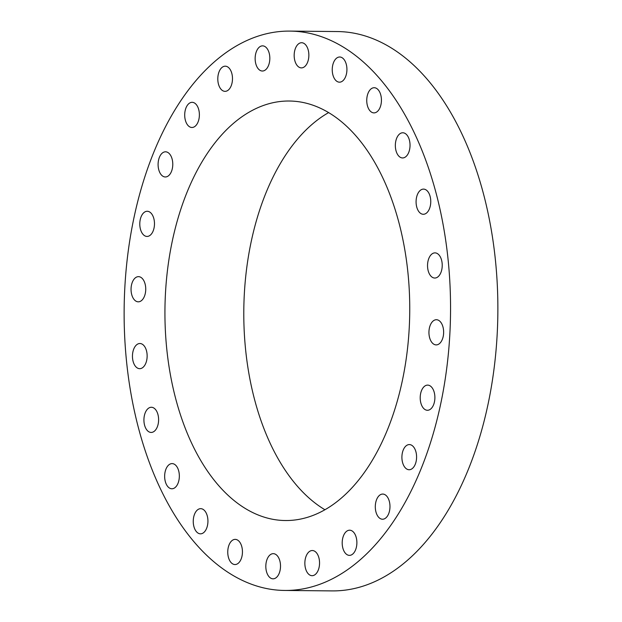 <?xml version="1.0" encoding="UTF-8"?>
<svg xmlns="http://www.w3.org/2000/svg" width="622" height="622" viewBox="0 0 622 622"><rect width="100%" height="100%" fill="white"/><g stroke="black" fill="none" stroke-linecap="round" stroke-linejoin="round"><path stroke-width="0.93" d="M401.952 455.809A12.588 7.347 -89.5 0 0 409.128 469.742A12.588 7.347 -89.5 0 0 416.538 458.515A12.588 7.347 -89.5 0 0 409.369 444.574A12.588 7.347 -89.5 0 0 401.952 455.809M306.638 32.717A279.69 163.213 -89.5 0 0 290.007 31.1A279.69 163.213 -89.5 0 0 124.486 294.945A279.69 163.213 -89.5 0 0 268.051 588.832A279.69 163.213 -89.5 0 0 284.674 590.449A279.69 163.213 -89.5 0 0 450.196 326.604A279.69 163.213 -89.5 0 0 306.638 32.717M284.674 590.449L331.993 590.9A279.69 163.213 -89.5 0 0 497.514 327.055A279.69 163.213 -89.5 0 0 353.949 33.168A279.69 163.213 -89.5 0 0 337.326 31.551L290.007 31.1M328.665 112.574A209.762 122.41 -89.5 0 0 243.801 310.362A209.762 122.41 -89.5 0 0 324.878 509.721M301.81 102.233A209.762 122.41 -89.5 0 0 289.339 101.021A209.762 122.41 -89.5 0 0 165.203 298.902A209.762 122.41 -89.5 0 0 272.871 519.316A209.762 122.41 -89.5 0 0 285.342 520.528A209.762 122.41 -89.5 0 0 409.478 322.647A209.762 122.41 -89.5 0 0 301.81 102.233M420.278 399.627A12.588 7.347 -89.5 0 0 427.423 410.279A12.588 7.347 -89.5 0 0 434.817 395.763A12.588 7.347 -89.5 0 0 427.664 385.111A12.588 7.347 -89.5 0 0 420.278 399.627M429.538 337.396A12.588 7.347 -89.5 0 0 436.17 344.899A12.588 7.347 -89.5 0 0 443.043 327.226A12.588 7.347 -89.5 0 0 436.411 319.724A12.588 7.347 -89.5 0 0 429.538 337.396M429.11 273.346A12.588 7.347 -89.5 0 0 434.762 278.042A12.588 7.347 -89.5 0 0 441.464 270.928A12.588 7.347 -89.5 0 0 440.656 257.57A12.588 7.347 -89.5 0 0 435.003 252.874A12.588 7.347 -89.5 0 0 428.301 259.988A12.588 7.347 -89.5 0 0 429.11 273.346M419.026 211.853A12.588 7.347 -89.5 0 0 423.302 214.279A12.588 7.347 -89.5 0 0 430.37 205.633A12.588 7.347 -89.5 0 0 427.819 191.529A12.588 7.347 -89.5 0 0 423.543 189.111A12.588 7.347 -89.5 0 0 416.476 197.749A12.588 7.347 -89.5 0 0 419.026 211.853M399.962 157.094A12.588 7.347 -89.5 0 0 402.566 157.949A12.588 7.347 -89.5 0 0 409.89 147.709A12.588 7.347 -89.5 0 0 405.412 133.629A12.588 7.347 -89.5 0 0 402.807 132.774A12.588 7.347 -89.5 0 0 395.483 143.013A12.588 7.347 -89.5 0 0 399.962 157.094M373.223 112.815A12.588 7.347 -89.5 0 0 373.97 112.885A12.588 7.347 -89.5 0 0 381.418 101.013A12.588 7.347 -89.5 0 0 374.957 87.788A12.588 7.347 -89.5 0 0 374.211 87.718A12.588 7.347 -89.5 0 0 366.762 99.59A12.588 7.347 -89.5 0 0 373.223 112.815M340.631 82.026A12.588 7.347 -89.5 0 0 346.913 68.653A12.588 7.347 -89.5 0 0 339.705 56.999A12.588 7.347 -89.5 0 0 338.539 57.154A12.588 7.347 -89.5 0 0 332.257 70.519A12.588 7.347 -89.5 0 0 339.464 82.174A12.588 7.347 -89.5 0 0 340.631 82.026M304.415 66.818A12.588 7.347 -89.5 0 0 308.722 52.746A12.588 7.347 -89.5 0 0 301.639 42.724A12.588 7.347 -89.5 0 0 298.622 43.797A12.588 7.347 -89.5 0 0 294.307 57.869A12.588 7.347 -89.5 0 0 301.398 67.891A12.588 7.347 -89.5 0 0 304.415 66.818M267.025 68.241A12.588 7.347 -89.5 0 0 269.443 54.285A12.588 7.347 -89.5 0 0 262.601 45.857A12.588 7.347 -89.5 0 0 257.943 48.633A12.588 7.347 -89.5 0 0 255.525 62.589A12.588 7.347 -89.5 0 0 262.36 71.025A12.588 7.347 -89.5 0 0 267.025 68.241M231.026 86.194A12.588 7.347 -89.5 0 0 231.734 73.101A12.588 7.347 -89.5 0 0 225.265 66.181A12.588 7.347 -89.5 0 0 219.263 71.336A12.588 7.347 -89.5 0 0 218.547 84.429A12.588 7.347 -89.5 0 0 225.024 91.348A12.588 7.347 -89.5 0 0 231.026 86.194M198.861 119.447A12.588 7.347 -89.5 0 0 192.159 102.319A12.588 7.347 -89.5 0 0 185.224 110.358A12.588 7.347 -89.5 0 0 191.926 127.487A12.588 7.347 -89.5 0 0 198.861 119.447M172.729 165.74A12.588 7.347 -89.5 0 0 165.553 151.807A12.588 7.347 -89.5 0 0 158.143 163.034A12.588 7.347 -89.5 0 0 165.32 176.975A12.588 7.347 -89.5 0 0 172.729 165.74M154.404 221.922A12.588 7.347 -89.5 0 0 147.258 211.27A12.588 7.347 -89.5 0 0 139.864 225.786A12.588 7.347 -89.5 0 0 147.017 236.438A12.588 7.347 -89.5 0 0 154.404 221.922M145.144 284.153A12.588 7.347 -89.5 0 0 138.512 276.65A12.588 7.347 -89.5 0 0 131.646 294.323A12.588 7.347 -89.5 0 0 138.271 301.825A12.588 7.347 -89.5 0 0 145.144 284.153M145.571 348.203A12.588 7.347 -89.5 0 0 139.919 343.507A12.588 7.347 -89.5 0 0 133.217 350.621A12.588 7.347 -89.5 0 0 134.025 363.979A12.588 7.347 -89.5 0 0 139.678 368.675A12.588 7.347 -89.5 0 0 146.38 361.561A12.588 7.347 -89.5 0 0 145.571 348.203M155.663 409.696A12.588 7.347 -89.5 0 0 151.379 407.27A12.588 7.347 -89.5 0 0 144.312 415.916A12.588 7.347 -89.5 0 0 146.862 430.012A12.588 7.347 -89.5 0 0 151.138 432.438A12.588 7.347 -89.5 0 0 158.213 423.8A12.588 7.347 -89.5 0 0 155.663 409.696M174.72 464.447A12.588 7.347 -89.5 0 0 172.115 463.6A12.588 7.347 -89.5 0 0 164.791 473.84A12.588 7.347 -89.5 0 0 169.27 487.92A12.588 7.347 -89.5 0 0 171.874 488.775A12.588 7.347 -89.5 0 0 179.198 478.536A12.588 7.347 -89.5 0 0 174.72 464.447M201.458 508.734A12.588 7.347 -89.5 0 0 200.712 508.664A12.588 7.347 -89.5 0 0 193.263 520.536A12.588 7.347 -89.5 0 0 199.724 533.762A12.588 7.347 -89.5 0 0 200.471 533.832A12.588 7.347 -89.5 0 0 207.919 521.959A12.588 7.347 -89.5 0 0 201.458 508.734M234.051 539.523A12.588 7.347 -89.5 0 0 227.769 552.896A12.588 7.347 -89.5 0 0 234.976 564.551A12.588 7.347 -89.5 0 0 236.15 564.395A12.588 7.347 -89.5 0 0 242.432 551.03A12.588 7.347 -89.5 0 0 235.217 539.375A12.588 7.347 -89.5 0 0 234.051 539.523M270.275 554.731A12.588 7.347 -89.5 0 0 265.959 568.803A12.588 7.347 -89.5 0 0 273.05 578.825A12.588 7.347 -89.5 0 0 276.059 577.752A12.588 7.347 -89.5 0 0 280.374 563.68A12.588 7.347 -89.5 0 0 273.283 553.658A12.588 7.347 -89.5 0 0 270.275 554.731M307.657 553.308A12.588 7.347 -89.5 0 0 305.239 567.256A12.588 7.347 -89.5 0 0 312.081 575.692A12.588 7.347 -89.5 0 0 316.746 572.916A12.588 7.347 -89.5 0 0 319.164 558.96A12.588 7.347 -89.5 0 0 312.322 550.524A12.588 7.347 -89.5 0 0 307.657 553.308M343.655 535.355A12.588 7.347 -89.5 0 0 342.947 548.448A12.588 7.347 -89.5 0 0 349.416 555.368A12.588 7.347 -89.5 0 0 355.419 550.213A12.588 7.347 -89.5 0 0 356.134 537.12A12.588 7.347 -89.5 0 0 349.657 530.201A12.588 7.347 -89.5 0 0 343.655 535.355M375.82 502.102A12.588 7.347 -89.5 0 0 382.522 519.23A12.588 7.347 -89.5 0 0 389.458 511.191A12.588 7.347 -89.5 0 0 382.763 494.062A12.588 7.347 -89.5 0 0 375.82 502.102"/></g></svg>
